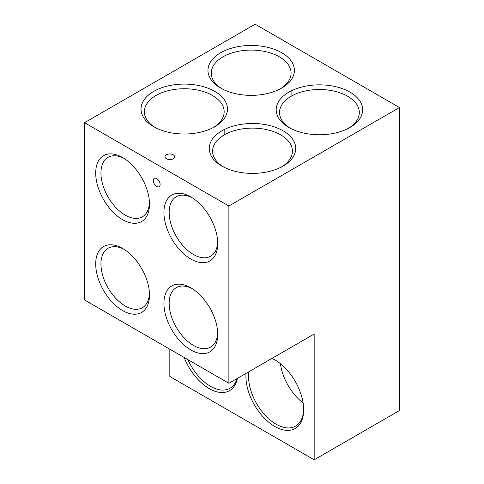 <?xml version="1.0" encoding="UTF-8"?>
<svg xmlns="http://www.w3.org/2000/svg" width="484" height="484" viewBox="0 0 484 484"><rect width="100%" height="100%" fill="white"/><g stroke="black" fill="none" stroke-linecap="round" stroke-linejoin="round"><path stroke-width="0.73" d="M399.457 107.533L228.878 206.015L228.878 383.286L84.543 299.953L84.543 122.682L255.122 24.2L399.457 107.533L399.457 410.559L314.17 459.8L169.83 376.467L169.83 349.194M314.17 459.8L314.17 334.045L228.878 383.286M237.469 378.325A40.825 23.571 60 0 1 209.197 388.591A40.825 23.571 60 0 1 184.198 357.488M272.044 358.36A40.825 23.571 60 0 1 274.803 359.8L274.803 359.8A40.825 23.571 60 0 1 303.668 409.803A40.825 23.571 60 0 1 274.803 426.464A40.825 23.571 60 0 1 246.066 373.358M303.662 409.028A38.968 22.5 60 0 1 295.597 426.126A38.968 22.5 60 0 1 276.116 424.196A38.968 22.5 60 0 1 248.891 371.73M271.845 358.481A38.968 22.5 60 0 1 275.469 360.193M280.418 363.684A38.968 22.5 -120 0 0 303.117 402.997M236.985 378.603A38.968 22.5 60 0 1 229.991 388.247A38.968 22.5 60 0 1 210.51 386.317A38.968 22.5 60 0 1 187.895 359.624M228.878 206.015L84.543 122.682M122.597 310.559A38.042 21.961 60 0 1 95.699 263.968A38.042 21.961 60 0 1 122.597 248.437L122.597 248.437A38.042 21.961 60 0 1 149.495 295.028A38.042 21.961 60 0 1 122.597 310.559M190.829 259.043A38.042 21.961 60 0 1 163.925 212.452A38.042 21.961 60 0 1 190.829 196.921L190.829 196.921A38.042 21.961 60 0 1 217.727 243.512A38.042 21.961 60 0 1 190.829 259.043M190.829 349.95A38.042 21.961 60 0 1 163.925 303.359A38.042 21.961 60 0 1 190.829 287.829L190.829 287.829A38.042 21.961 60 0 1 217.727 334.42A38.042 21.961 60 0 1 190.829 349.95M122.597 219.651A38.042 21.961 60 0 1 95.699 173.06A38.042 21.961 60 0 1 122.597 157.53L122.597 157.53A38.042 21.961 60 0 1 149.495 204.121A38.042 21.961 60 0 1 122.597 219.651M156.713 178.59A4.822 2.783 60 0 1 159.865 182.843A4.822 2.783 60 0 1 159.121 186.709A4.822 2.783 60 0 1 156.713 186.467A4.822 2.783 60 0 1 153.561 182.22A4.822 2.783 60 0 1 154.299 178.354A4.822 2.783 60 0 1 156.713 178.59M166.423 158.74A4.822 2.783 180 0 1 165.008 156.774A4.822 2.783 180 0 1 166.423 154.801A4.822 2.783 180 0 1 173.242 154.801A4.822 2.783 180 0 1 174.657 156.774A4.822 2.783 180 0 1 171.681 159.345A4.822 2.783 180 0 1 166.423 158.74M288.851 127.449L288.851 127.449A43.221 24.956 180 0 1 288.851 92.16A43.221 24.956 180 0 1 349.98 92.16A43.221 24.956 180 0 1 349.98 127.449A43.221 24.956 180 0 1 288.851 127.449M153.7 126.693L153.7 126.693A43.221 24.956 180 0 1 153.7 91.403A43.221 24.956 180 0 1 214.829 91.403A43.221 24.956 180 0 1 214.829 126.693A43.221 24.956 180 0 1 153.7 126.693M220.619 88.058L220.619 88.058A43.221 24.956 180 0 1 220.619 52.768A43.221 24.956 180 0 1 281.748 52.768A43.221 24.956 180 0 1 281.748 88.058A43.221 24.956 180 0 1 220.619 88.058M221.932 166.085L221.932 166.085A43.221 24.956 180 0 1 221.932 130.795A43.221 24.956 180 0 1 283.061 130.795A43.221 24.956 180 0 1 283.061 166.085A43.221 24.956 180 0 1 221.932 166.085M290.073 128.127A39.894 23.032 180 0 1 279.522 112.518A39.894 23.032 180 0 1 304.146 91.24A39.894 23.032 180 0 1 347.627 96.231A39.894 23.032 180 0 1 359.316 112.518A39.894 23.032 180 0 1 348.758 128.127M217.691 332.847A34.328 19.82 60 0 1 210.613 347.107A34.328 19.82 60 0 1 193.449 345.407A34.328 19.82 60 0 1 171.021 315.157A34.328 19.82 60 0 1 176.285 287.647A34.328 19.82 60 0 1 192.172 288.646M154.922 127.371A39.894 23.032 180 0 1 144.371 111.762A39.894 23.032 180 0 1 169.001 90.484A39.894 23.032 180 0 1 212.476 95.475A39.894 23.032 180 0 1 224.165 111.762A39.894 23.032 180 0 1 213.607 127.371M149.459 202.548A34.328 19.82 60 0 1 142.387 216.808A34.328 19.82 60 0 1 125.217 215.108A34.328 19.82 60 0 1 102.796 184.852A34.328 19.82 60 0 1 108.053 157.342A34.328 19.82 60 0 1 123.94 158.347M221.841 88.735A39.894 23.032 180 0 1 211.29 73.126A39.894 23.032 180 0 1 235.92 51.849A39.894 23.032 180 0 1 279.395 56.84A39.894 23.032 180 0 1 291.084 73.126A39.894 23.032 180 0 1 280.526 88.735M149.459 293.455A34.328 19.82 60 0 1 142.387 307.715A34.328 19.82 60 0 1 125.217 306.015A34.328 19.82 60 0 1 102.796 275.765A34.328 19.82 60 0 1 108.053 248.256A34.328 19.82 60 0 1 123.94 249.254M223.154 166.762A39.894 23.032 180 0 1 212.603 151.153A39.894 23.032 180 0 1 237.227 129.875A39.894 23.032 180 0 1 280.708 134.867A39.894 23.032 180 0 1 292.397 151.153A39.894 23.032 180 0 1 281.839 166.762M217.691 241.939A34.328 19.82 60 0 1 210.613 256.199A34.328 19.82 60 0 1 193.449 254.499A34.328 19.82 60 0 1 171.021 224.249A34.328 19.82 60 0 1 176.285 196.74A34.328 19.82 60 0 1 192.172 197.738M224.165 129.597L224.165 134.939M291.084 90.962L291.084 96.304"/></g></svg>
